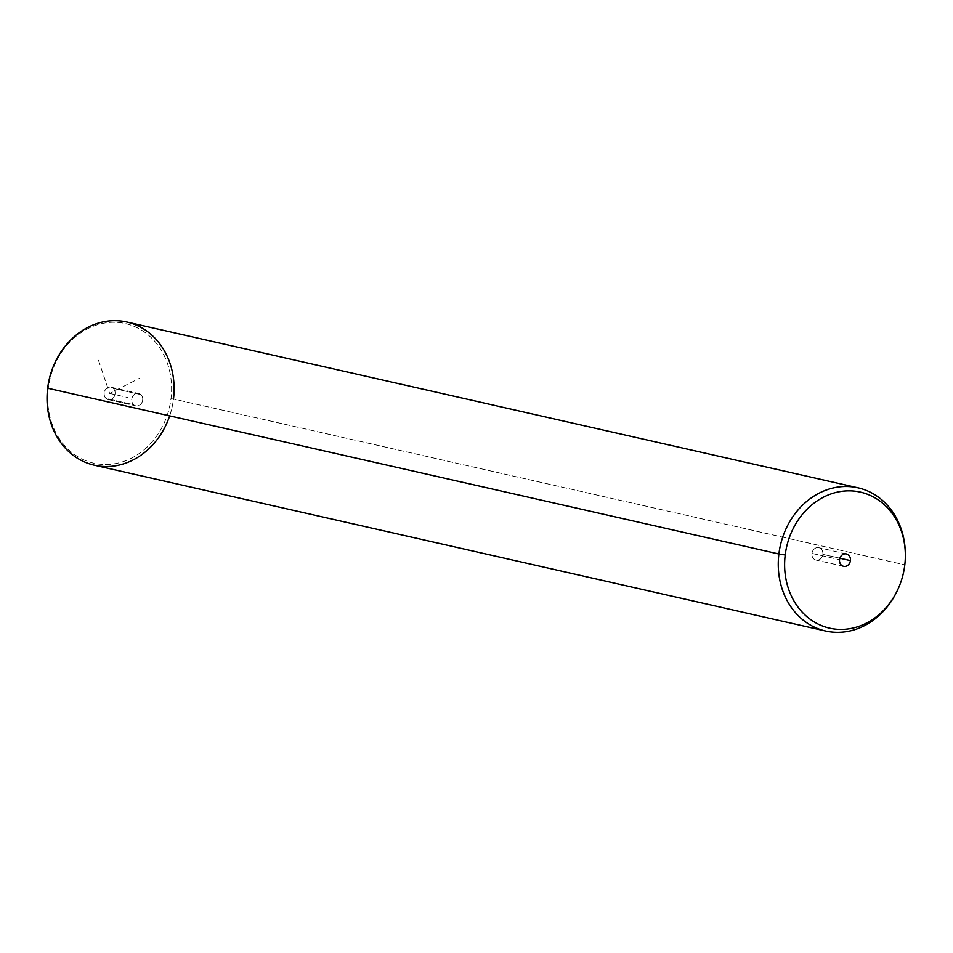 <?xml version="1.0" encoding="UTF-8"?>
<svg xmlns="http://www.w3.org/2000/svg" width="953" height="953" viewBox="0 0 953 953"><rect width="100%" height="100%" fill="white"/><g stroke="black" fill="none" stroke-linecap="round" stroke-linejoin="round"><path stroke-width="0.71" stroke-dasharray="4.76 3.57" d="M140.806 394.613A6.349 5.444 102.8 0 0 133.063 395.864A6.349 5.444 102.8 0 0 133.634 404.691A6.349 5.444 102.8 0 0 141.389 403.453A6.349 5.444 102.8 0 0 140.806 394.613A6.349 5.444 -77.2 0 1 142.08 402.226A6.349 5.444 -77.2 0 1 135.814 405.847A6.349 5.444 -77.2 0 1 133.634 404.691L106.057 398.449A6.349 5.444 -77.2 0 1 105.485 389.61A6.349 5.444 -77.2 0 1 113.228 388.371A6.349 5.444 -77.2 0 1 113.812 397.198A6.349 5.444 -77.2 0 1 106.057 398.449A6.349 5.444 102.8 0 0 108.249 399.593A6.349 5.444 102.8 0 0 114.503 395.971A6.349 5.444 102.8 0 0 113.228 388.371L140.806 394.613L113.228 388.371A6.349 5.444 102.8 0 0 111.048 387.216A6.349 5.444 102.8 0 0 104.782 390.837A6.349 5.444 102.8 0 0 106.057 398.449L133.634 404.691A6.349 5.444 -77.2 0 1 132.36 397.091A6.349 5.444 -77.2 0 1 138.626 393.47A6.349 5.444 -77.2 0 1 140.806 394.613M48.305 388.121A71.582 61.421 102.8 0 0 100.97 464.325A71.582 61.421 102.8 0 0 170.992 398.688A71.582 61.421 102.8 0 0 118.327 322.483A71.582 61.421 102.8 0 0 48.305 388.121L47.65 388.205L48.305 388.121A71.582 61.421 -77.2 0 1 118.327 322.483A71.582 61.421 -77.2 0 1 170.992 398.688A71.582 61.421 -77.2 0 1 100.97 464.325A71.582 61.421 -77.2 0 1 48.305 388.121M169.67 415.865A73.417 62.993 102.8 0 0 173.482 399.033L170.992 398.688L173.482 399.033A73.417 62.993 -77.2 0 1 94.335 465.207M897.011 591.253A73.417 62.993 102.8 0 0 904.719 564.819L173.482 399.033L904.719 564.819A73.417 62.993 102.8 0 0 905.35 554.491M126.797 322.019A73.417 62.993 -77.2 0 1 173.482 399.033M905.338 553.979A73.417 62.993 -77.2 0 1 904.719 564.819L904.719 564.819A73.417 62.993 -77.2 0 1 896.797 591.706M822.856 554.348L839.879 558.208L822.856 554.348A6.349 5.444 102.8 0 0 818.818 547.689A6.349 5.444 102.8 0 0 811.968 553.407A6.349 5.444 102.8 0 0 816.006 560.066A6.349 5.444 102.8 0 0 822.856 554.348A6.349 5.444 -77.2 0 1 816.638 560.161A6.349 5.444 -77.2 0 1 811.968 553.407L839.545 559.661L811.968 553.407A6.349 5.444 -77.2 0 1 818.186 547.594A6.349 5.444 -77.2 0 1 822.856 554.348M98.469 360.186L109.643 393.41L139.388 378.341M109.643 393.41L128.036 397.58M843.584 566.32L816.006 560.066M846.395 553.943L818.818 547.689M108.249 399.593L135.814 405.847M111.048 387.216L138.626 393.47"/><path stroke-width="1.43" d="M173.482 399.033A73.417 62.993 102.8 0 0 119.459 320.875A73.417 62.993 102.8 0 0 47.65 388.205A73.417 62.993 102.8 0 0 94.335 465.207A73.417 62.993 102.8 0 0 169.67 415.865M825.572 631.005L94.335 465.207A73.417 62.993 -77.2 0 1 47.65 388.205L778.887 553.991A73.417 62.993 102.8 0 0 825.572 631.005A73.417 62.993 102.8 0 0 897.011 591.253M47.65 388.205A73.417 62.993 -77.2 0 1 126.797 322.019L858.034 487.817A73.417 62.993 102.8 0 0 778.887 553.991L47.65 388.205M905.35 554.491A73.417 62.993 102.8 0 0 858.034 487.817M897.226 590.812L896.797 591.706A73.417 62.993 -77.2 0 1 821.057 629.766A73.417 62.993 -77.2 0 1 778.887 553.991L785.212 554.98A69.736 59.848 102.8 0 0 825.274 626.979A69.736 59.848 102.8 0 0 897.226 590.812A69.736 59.848 102.8 0 0 904.754 565.272A69.736 59.848 102.8 0 0 905.35 554.98A69.736 59.848 102.8 0 0 848.98 490.843A69.736 59.848 102.8 0 0 785.212 554.98L778.887 553.991A73.417 62.993 -77.2 0 1 846.002 486.471A73.417 62.993 -77.2 0 1 905.338 553.979L905.35 554.98M904.754 565.272A69.736 59.848 -77.2 0 1 836.531 629.23A69.736 59.848 -77.2 0 1 785.212 554.98A69.736 59.848 -77.2 0 1 853.435 491.033A69.736 59.848 -77.2 0 1 904.754 565.272M839.545 559.661A6.349 5.444 102.8 0 0 844.215 566.416A6.349 5.444 102.8 0 0 850.421 560.602A6.349 5.444 102.8 0 0 845.752 553.836A6.349 5.444 102.8 0 0 839.545 559.661A6.349 5.444 -77.2 0 1 846.395 553.943A6.349 5.444 -77.2 0 1 850.421 560.602A6.349 5.444 -77.2 0 1 843.584 566.32A6.349 5.444 -77.2 0 1 839.545 559.661M839.879 558.208L850.421 560.602L839.879 558.208"/></g></svg>
